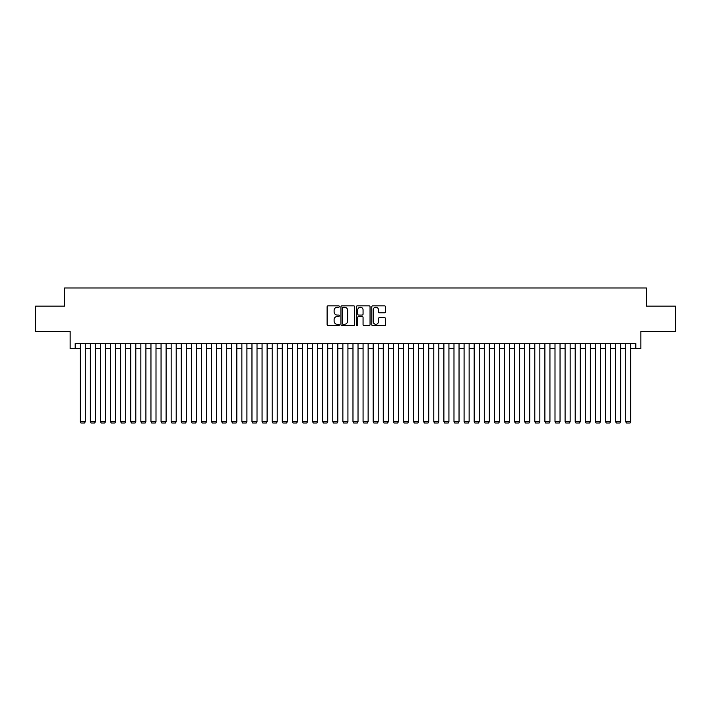 <?xml version="1.0" encoding="UTF-8"?>
<svg xmlns="http://www.w3.org/2000/svg" width="711" height="711" viewBox="0 0 711 711"><rect width="100%" height="100%" fill="white"/><g stroke="black" fill="none" stroke-linecap="round" stroke-linejoin="round"><path stroke-width="1.07" d="M339.343 306.53A0.693 0.693 0 0 0 338.64 305.837L328.109 305.837A0.995 0.995 0 0 0 327.122 306.832L327.122 324.678A0.995 0.995 0 0 0 328.109 325.665L338.64 325.665A0.693 0.693 0 0 0 339.343 324.971A0.693 0.693 0 0 0 338.64 324.278L337.281 324.278A3.173 3.173 0 0 1 334.108 321.105L334.108 319.621A3.173 3.173 0 0 1 337.281 316.448L338.64 316.448A0.693 0.693 0 0 0 339.343 315.755A0.693 0.693 0 0 0 338.64 315.062L337.281 315.062A3.173 3.173 0 0 1 334.108 311.889L334.108 310.396A3.173 3.173 0 0 1 337.281 307.223L338.64 307.223A0.693 0.693 0 0 0 339.343 306.53M384.473 312.831A0.995 0.995 0 0 0 385.469 311.836L385.469 306.832A0.995 0.995 0 0 0 384.473 305.837L372.777 305.837A0.995 0.995 0 0 0 371.782 306.832L371.782 324.678A0.995 0.995 0 0 0 372.777 325.665L384.473 325.665A0.995 0.995 0 0 0 385.469 324.678L385.469 318.626A0.995 0.995 0 0 0 384.473 317.639L379.47 317.639A0.995 0.995 0 0 0 378.474 318.626L378.474 321.63A2.648 2.648 0 0 1 375.826 324.278A2.648 2.648 0 0 1 373.177 321.63L373.177 309.88A2.648 2.648 0 0 1 375.826 307.223A2.648 2.648 0 0 1 378.474 309.88L378.474 311.836A0.995 0.995 0 0 0 379.47 312.831L384.473 312.831M75.197 348.577L75.197 343.529L635.803 343.529L635.803 348.577L640.851 348.577L640.851 331.406L675.45 331.406L675.45 306.157L646.406 306.157L646.406 287.973L64.594 287.973L64.594 306.157L35.55 306.157L35.55 331.406L70.149 331.406L70.149 348.577L80.245 348.577M354.629 306.832A0.995 0.995 0 0 0 353.643 305.837L341.938 305.837A0.995 0.995 0 0 0 340.951 306.832L340.951 324.678A0.995 0.995 0 0 0 341.938 325.665L353.643 325.665A0.995 0.995 0 0 0 354.629 324.678L354.629 306.832M357.357 305.837L369.062 305.837A0.995 0.995 0 0 1 370.049 306.832L370.049 324.678A0.995 0.995 0 0 1 369.062 325.665L364.05 325.665A0.995 0.995 0 0 1 363.063 324.678L363.063 317.435A0.995 0.995 0 0 0 362.068 316.448L358.744 316.448A0.995 0.995 0 0 0 357.757 317.435L357.757 324.971A0.693 0.693 0 0 1 357.064 325.665A0.693 0.693 0 0 1 356.371 324.971L356.371 306.832A0.995 0.995 0 0 1 357.357 305.837M85.293 348.577L90.35 348.577M95.398 348.577L100.447 348.577M105.504 348.577L110.552 348.577M115.6 348.577L120.648 348.577M125.705 348.577L130.753 348.577M135.801 348.577L140.849 348.577M145.906 348.577L150.954 348.577M156.002 348.577L161.059 348.577M166.107 348.577L171.155 348.577M176.204 348.577L181.261 348.577M186.309 348.577L191.357 348.577M196.405 348.577L201.462 348.577M206.51 348.577L211.558 348.577M216.615 348.577L221.663 348.577M226.711 348.577L231.759 348.577M236.816 348.577L241.864 348.577M246.913 348.577L251.961 348.577M257.018 348.577L262.066 348.577M267.114 348.577L272.171 348.577M277.219 348.577L282.267 348.577M287.315 348.577L292.372 348.577M297.42 348.577L302.468 348.577M307.516 348.577L312.573 348.577M317.621 348.577L322.67 348.577M327.727 348.577L332.775 348.577M337.823 348.577L342.871 348.577M347.928 348.577L352.976 348.577M358.024 348.577L363.072 348.577M368.129 348.577L373.177 348.577M378.225 348.577L383.273 348.577M388.33 348.577L393.379 348.577M398.427 348.577L403.484 348.577M408.532 348.577L413.58 348.577M418.628 348.577L423.685 348.577M428.733 348.577L433.781 348.577M438.829 348.577L443.886 348.577M448.934 348.577L453.982 348.577M459.039 348.577L464.087 348.577M469.136 348.577L474.184 348.577M479.241 348.577L484.289 348.577M489.337 348.577L494.385 348.577M499.442 348.577L504.49 348.577M509.538 348.577L514.595 348.577M519.643 348.577L524.691 348.577M529.739 348.577L534.796 348.577M539.845 348.577L544.893 348.577M549.941 348.577L554.998 348.577M560.046 348.577L565.094 348.577M570.151 348.577L575.199 348.577M580.247 348.577L585.295 348.577M590.352 348.577L595.4 348.577M600.448 348.577L605.496 348.577M610.553 348.577L615.602 348.577M620.65 348.577L625.707 348.577M630.755 348.577L635.803 348.577M343.031 307.223A0.693 0.693 0 0 0 342.338 307.916L342.338 323.585A0.693 0.693 0 0 0 343.031 324.278L344.471 324.278A3.173 3.173 0 0 0 347.643 321.105L347.643 310.396A3.173 3.173 0 0 0 344.471 307.223L343.031 307.223M363.063 309.925A2.648 2.648 0 0 0 360.406 307.276A2.648 2.648 0 0 0 357.757 309.925L357.757 314.066A0.995 0.995 0 0 0 358.744 315.062L362.068 315.062A0.995 0.995 0 0 0 363.063 314.066L363.063 309.925M85.293 343.529L85.293 421.712L80.245 421.712L80.245 343.529M85.293 421.712L84.538 423.027L81.001 423.027L80.245 421.712M95.398 343.529L95.398 421.712L90.35 421.712L90.35 343.529M95.398 421.712L94.643 423.027L91.106 423.027L90.35 421.712M105.504 343.529L105.504 421.712L100.447 421.712L100.447 343.529M105.504 421.712L104.739 423.027L101.211 423.027L100.447 421.712M115.6 343.529L115.6 421.712L110.552 421.712L110.552 343.529M115.6 421.712L114.844 423.027L111.307 423.027L110.552 421.712M125.705 343.529L125.705 421.712L120.648 421.712L120.648 343.529M125.705 421.712L124.94 423.027L121.412 423.027L120.648 421.712M135.801 343.529L135.801 421.712L130.753 421.712L130.753 343.529M135.801 421.712L135.046 423.027L131.508 423.027L130.753 421.712M145.906 343.529L145.906 421.712L140.849 421.712L140.849 343.529M145.906 421.712L145.142 423.027L141.613 423.027L140.849 421.712M156.002 343.529L156.002 421.712L150.954 421.712L150.954 343.529M156.002 421.712L155.247 423.027L151.71 423.027L150.954 421.712M166.107 343.529L166.107 421.712L161.059 421.712L161.059 343.529M166.107 421.712L165.352 423.027L161.815 423.027L161.059 421.712M176.204 343.529L176.204 421.712L171.155 421.712L171.155 343.529M176.204 421.712L175.448 423.027L171.911 423.027L171.155 421.712M186.309 343.529L186.309 421.712L181.261 421.712L181.261 343.529M186.309 421.712L185.553 423.027L182.016 423.027L181.261 421.712M196.405 343.529L196.405 421.712L191.357 421.712L191.357 343.529M196.405 421.712L195.649 423.027L192.112 423.027L191.357 421.712M206.51 343.529L206.51 421.712L201.462 421.712L201.462 343.529M206.51 421.712L205.755 423.027L202.217 423.027L201.462 421.712M216.615 343.529L216.615 421.712L211.558 421.712L211.558 343.529M216.615 421.712L215.851 423.027L212.322 423.027L211.558 421.712M226.711 343.529L226.711 421.712L221.663 421.712L221.663 343.529M226.711 421.712L225.956 423.027L222.419 423.027L221.663 421.712M236.816 343.529L236.816 421.712L231.759 421.712L231.759 343.529M236.816 421.712L236.052 423.027L232.524 423.027L231.759 421.712M246.913 343.529L246.913 421.712L241.864 421.712L241.864 343.529M246.913 421.712L246.157 423.027L242.62 423.027L241.864 421.712M257.018 343.529L257.018 421.712L251.961 421.712L251.961 343.529M257.018 421.712L256.253 423.027L252.725 423.027L251.961 421.712M267.114 343.529L267.114 421.712L262.066 421.712L262.066 343.529M267.114 421.712L266.358 423.027L262.821 423.027L262.066 421.712M277.219 343.529L277.219 421.712L272.171 421.712L272.171 343.529M277.219 421.712L276.463 423.027L272.926 423.027L272.171 421.712M287.315 343.529L287.315 421.712L282.267 421.712L282.267 343.529M287.315 421.712L286.56 423.027L283.022 423.027L282.267 421.712M297.42 343.529L297.42 421.712L292.372 421.712L292.372 343.529M297.42 421.712L296.665 423.027L293.128 423.027L292.372 421.712M307.516 343.529L307.516 421.712L302.468 421.712L302.468 343.529M307.516 421.712L306.761 423.027L303.224 423.027L302.468 421.712M317.621 343.529L317.621 421.712L312.573 421.712L312.573 343.529M317.621 421.712L316.866 423.027L313.329 423.027L312.573 421.712M327.727 343.529L327.727 421.712L322.67 421.712L322.67 343.529M327.727 421.712L326.962 423.027L323.425 423.027L322.67 421.712M337.823 343.529L337.823 421.712L332.775 421.712L332.775 343.529M337.823 421.712L337.067 423.027L333.53 423.027L332.775 421.712M347.928 343.529L347.928 421.712L342.871 421.712L342.871 343.529M347.928 421.712L347.164 423.027L343.635 423.027L342.871 421.712M358.024 343.529L358.024 421.712L352.976 421.712L352.976 343.529M358.024 421.712L357.269 423.027L353.731 423.027L352.976 421.712M368.129 343.529L368.129 421.712L363.072 421.712L363.072 343.529M368.129 421.712L367.365 423.027L363.836 423.027L363.072 421.712M378.225 343.529L378.225 421.712L373.177 421.712L373.177 343.529M378.225 421.712L377.47 423.027L373.933 423.027L373.177 421.712M388.33 343.529L388.33 421.712L383.273 421.712L383.273 343.529M388.33 421.712L387.575 423.027L384.038 423.027L383.273 421.712M398.427 343.529L398.427 421.712L393.379 421.712L393.379 343.529M398.427 421.712L397.671 423.027L394.134 423.027L393.379 421.712M408.532 343.529L408.532 421.712L403.484 421.712L403.484 343.529M408.532 421.712L407.776 423.027L404.239 423.027L403.484 421.712M418.628 343.529L418.628 421.712L413.58 421.712L413.58 343.529M418.628 421.712L417.872 423.027L414.335 423.027L413.58 421.712M428.733 343.529L428.733 421.712L423.685 421.712L423.685 343.529M428.733 421.712L427.978 423.027L424.44 423.027L423.685 421.712M438.829 343.529L438.829 421.712L433.781 421.712L433.781 343.529M438.829 421.712L438.074 423.027L434.537 423.027L433.781 421.712M448.934 343.529L448.934 421.712L443.886 421.712L443.886 343.529M448.934 421.712L448.179 423.027L444.642 423.027L443.886 421.712M459.039 343.529L459.039 421.712L453.982 421.712L453.982 343.529M459.039 421.712L458.275 423.027L454.747 423.027L453.982 421.712M469.136 343.529L469.136 421.712L464.087 421.712L464.087 343.529M469.136 421.712L468.38 423.027L464.843 423.027L464.087 421.712M479.241 343.529L479.241 421.712L474.184 421.712L474.184 343.529M479.241 421.712L478.476 423.027L474.948 423.027L474.184 421.712M489.337 343.529L489.337 421.712L484.289 421.712L484.289 343.529M489.337 421.712L488.581 423.027L485.044 423.027L484.289 421.712M499.442 343.529L499.442 421.712L494.385 421.712L494.385 343.529M499.442 421.712L498.678 423.027L495.149 423.027L494.385 421.712M509.538 343.529L509.538 421.712L504.49 421.712L504.49 343.529M509.538 421.712L508.783 423.027L505.245 423.027L504.49 421.712M519.643 343.529L519.643 421.712L514.595 421.712L514.595 343.529M519.643 421.712L518.888 423.027L515.351 423.027L514.595 421.712M529.739 343.529L529.739 421.712L524.691 421.712L524.691 343.529M529.739 421.712L528.984 423.027L525.447 423.027L524.691 421.712M539.845 343.529L539.845 421.712L534.796 421.712L534.796 343.529M539.845 421.712L539.089 423.027L535.552 423.027L534.796 421.712M549.941 343.529L549.941 421.712L544.893 421.712L544.893 343.529M549.941 421.712L549.185 423.027L545.648 423.027L544.893 421.712M560.046 343.529L560.046 421.712L554.998 421.712L554.998 343.529M560.046 421.712L559.29 423.027L555.753 423.027L554.998 421.712M570.151 343.529L570.151 421.712L565.094 421.712L565.094 343.529M570.151 421.712L569.387 423.027L565.858 423.027L565.094 421.712M580.247 343.529L580.247 421.712L575.199 421.712L575.199 343.529M580.247 421.712L579.492 423.027L575.954 423.027L575.199 421.712M590.352 343.529L590.352 421.712L585.295 421.712L585.295 343.529M590.352 421.712L589.588 423.027L586.06 423.027L585.295 421.712M600.448 343.529L600.448 421.712L595.4 421.712L595.4 343.529M600.448 421.712L599.693 423.027L596.156 423.027L595.4 421.712M610.553 343.529L610.553 421.712L605.496 421.712L605.496 343.529M610.553 421.712L609.789 423.027L606.261 423.027L605.496 421.712M620.65 343.529L620.65 421.712L615.602 421.712L615.602 343.529M620.65 421.712L619.894 423.027L616.357 423.027L615.602 421.712M630.755 343.529L630.755 421.712L625.707 421.712L625.707 343.529M630.755 421.712L629.999 423.027L626.462 423.027L625.707 421.712"/></g></svg>
